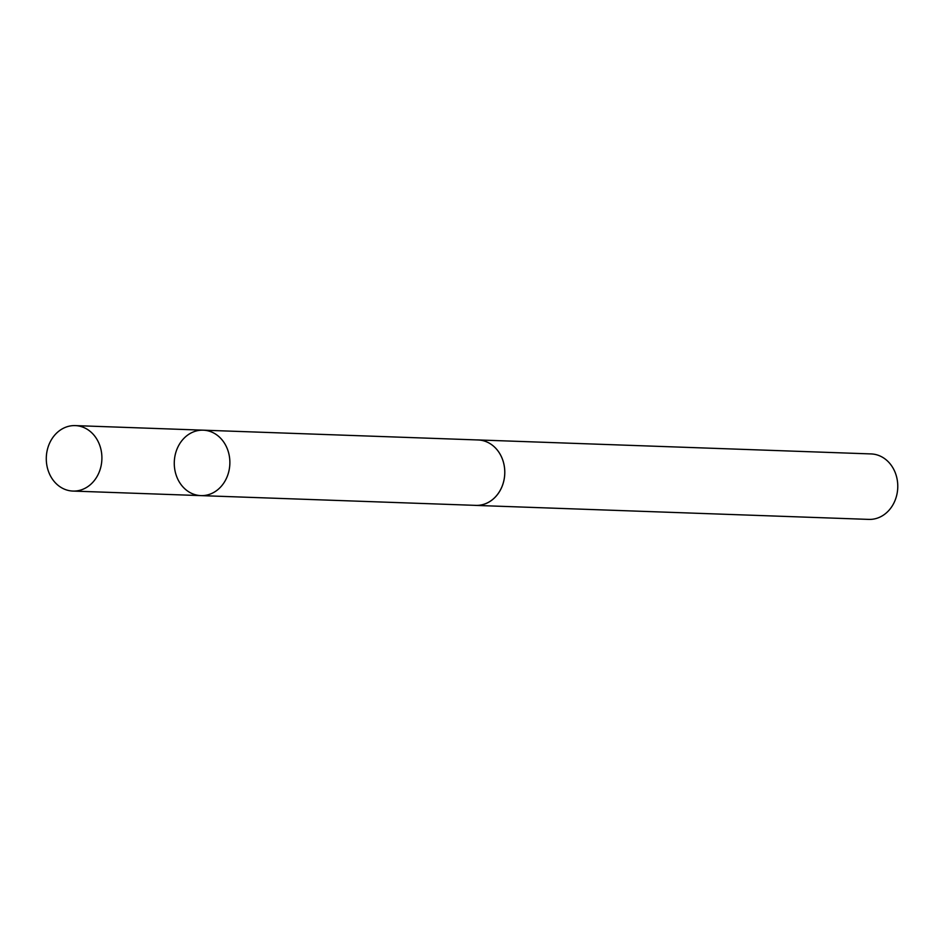 <?xml version="1.0" encoding="UTF-8"?>
<svg xmlns="http://www.w3.org/2000/svg" width="945" height="945" viewBox="0 0 945 945"><rect width="100%" height="100%" fill="white"/><g stroke="black" fill="none" stroke-linecap="round" stroke-linejoin="round"><path stroke-width="1.42" d="M476.977 439.933A32.756 27.807 92 0 1 478.146 439.945A32.721 27.783 92 0 1 490.006 443.595A32.721 27.783 92 0 1 503.803 480.863A32.721 27.783 92 0 1 475.819 505.374L200.907 495.617A32.744 27.795 -88 0 0 228.903 471.094A32.744 27.795 -88 0 0 215.106 433.802A32.744 27.795 -88 0 0 203.234 430.176A32.744 27.795 -88 0 0 174.293 461.904A32.744 27.795 -88 0 0 200.907 495.617A32.744 27.795 -88 0 0 228.903 471.094A32.744 27.795 -88 0 0 215.106 433.802A32.744 27.795 -88 0 0 203.234 430.176L75.257 425.604A32.756 27.807 92 0 1 87.129 429.231A32.756 27.807 92 0 1 100.938 466.535A32.756 27.807 92 0 1 72.93 491.069A32.756 27.807 92 0 1 61.059 487.443A32.756 27.807 92 0 1 47.25 450.139A32.756 27.807 92 0 1 75.257 425.604M203.234 430.176L478.146 439.968A32.756 27.807 92 0 1 504.772 473.669A32.756 27.807 92 0 1 475.819 505.41A32.756 27.807 92 0 1 474.65 505.339M478.146 439.945L871.125 453.931A32.756 27.807 92 0 1 897.75 487.644A32.756 27.807 92 0 1 868.798 519.396L475.819 505.41M200.907 495.617L72.93 491.069"/></g></svg>
